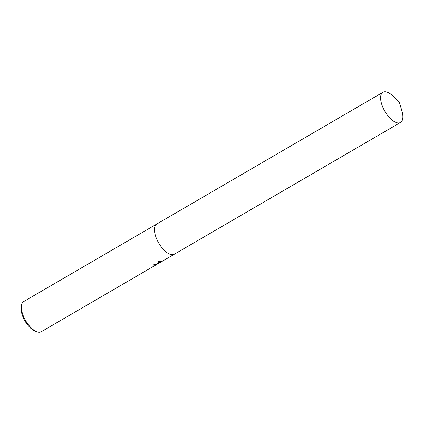 <?xml version="1.0" encoding="UTF-8"?>
<svg xmlns="http://www.w3.org/2000/svg" width="424" height="424" viewBox="0 0 424 424"><rect width="100%" height="100%" fill="white"/><g stroke="black" fill="none" stroke-linecap="round" stroke-linejoin="round"><path stroke-width="0.64" d="M153.721 264.772A17.024 7.727 59.8 0 0 153.901 264.783L154.087 265.175A17.464 7.929 -120.2 0 1 153.191 265.058L158.963 263.134L158.104 261.688L162.747 260.829L159.095 263.097L174.375 254.193A17.464 7.929 59.8 0 0 174.418 254.172M156.838 223.994A17.464 7.929 59.8 0 0 156.795 224.02L23.702 301.554A17.464 7.929 59.8 0 0 21.439 305.693A17.464 7.929 59.8 0 0 36.565 331.658A17.464 7.929 59.8 0 0 39.946 332.193A17.464 7.929 59.8 0 0 41.282 331.727L157.076 264.269L157.569 263.924L156.965 264.025L154.087 265.175M174.37 254.193A17.464 7.929 59.8 0 1 173.034 254.66A17.464 7.929 59.8 0 1 157.988 241.754A17.464 7.929 59.8 0 1 156.795 224.02A17.464 7.929 59.8 0 0 157.988 241.754A17.464 7.929 59.8 0 0 173.034 254.66A17.464 7.929 59.8 0 0 174.375 254.193L400.526 122.446A17.464 7.929 59.8 0 0 401.915 110.934L399.498 102.836L393.652 96.741A17.464 7.929 59.8 0 0 384.287 91.807A17.464 7.929 59.8 0 0 382.946 92.273A17.464 7.929 59.8 0 0 384.144 110.007A17.464 7.929 59.8 0 0 399.191 122.912A17.464 7.929 59.8 0 0 400.526 122.446M158.846 263.15L157.558 263.903L157.15 263.548M153.901 264.783L155.852 263.919M158.131 261.682L158.963 263.134M159.143 262.562L161.74 260.972M158.905 262.7L159.095 263.097M21.439 305.693L21.2 307.57A15.714 7.134 59.8 0 0 34.816 330.937L36.565 331.658M157.691 263.405L157.399 263.58M156.795 224.02L382.946 92.273"/></g></svg>
